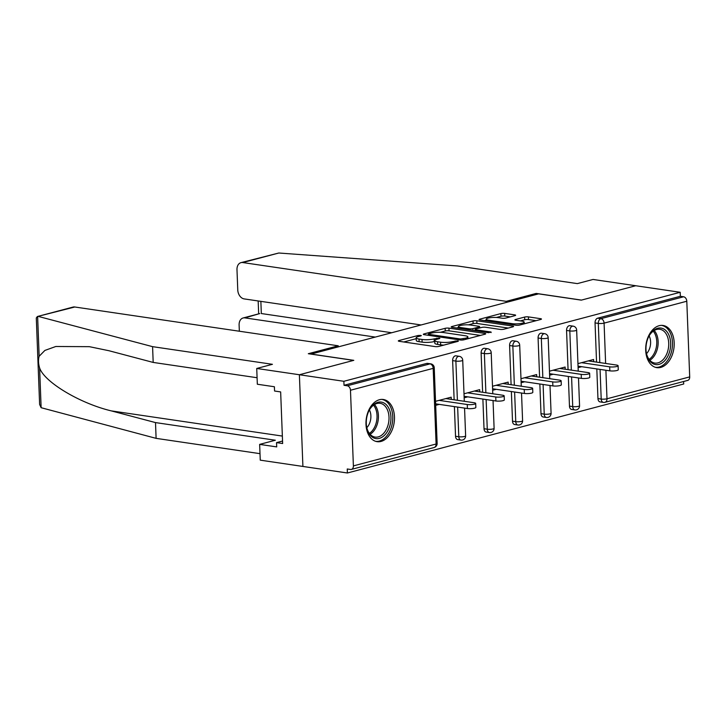 <?xml version="1.0" encoding="UTF-8"?>
<svg xmlns="http://www.w3.org/2000/svg" width="726" height="726" viewBox="0 0 726 726"><rect width="100%" height="100%" fill="white"/><g stroke="black" fill="none" stroke-linecap="round" stroke-linejoin="round"><path stroke-width="1.09" d="M420.699 335.376L418.049 335.503L399.01 340.539A2.686 0.544 -2.2 0 0 398.32 340.939A2.686 0.544 -2.2 0 0 399.209 341.311L435.101 346.592A2.686 0.544 -2.2 0 0 438.885 346.411L457.934 341.374L458.415 341.093L457.788 340.839L452.679 341.61A8.585 1.751 -2.2 0 1 440.564 342.191L437.569 341.755A8.585 1.751 -2.2 0 1 434.729 340.567A8.585 1.751 -2.2 0 1 436.925 339.296L439.384 338.643L439.865 338.361L439.248 338.107L434.13 338.888A8.585 1.751 -2.2 0 1 422.015 339.459L419.029 339.024A8.585 1.751 -2.2 0 1 416.18 337.835A8.585 1.751 -2.2 0 1 418.376 336.565L420.844 335.911L421.325 335.639L420.699 335.376M659.144 325.702A21.317 14.075 98.4 0 0 645.732 347.427A21.317 14.075 98.4 0 0 656.839 367.646A21.317 14.075 98.4 0 0 660.751 367.41A21.317 14.075 98.4 0 0 674.164 345.685A21.317 14.075 98.4 0 0 663.056 325.466A21.317 14.075 98.4 0 0 659.144 325.702M379.435 399.727A21.317 14.075 98.4 0 0 366.013 421.452A21.317 14.075 98.4 0 0 377.13 441.671A21.317 14.075 98.4 0 0 381.032 441.435A21.317 14.075 98.4 0 0 394.445 419.71A21.317 14.075 98.4 0 0 383.337 399.491A21.317 14.075 98.4 0 0 379.435 399.727M514.952 315.647A2.686 0.544 -2.2 0 0 515.642 315.247A2.686 0.544 -2.2 0 0 514.752 314.875L504.679 313.396A2.686 0.544 -2.2 0 0 500.895 313.578L479.75 319.177A2.686 0.544 -2.2 0 0 479.06 319.567A2.686 0.544 -2.2 0 0 479.95 319.939L515.841 325.23A2.686 0.544 -2.2 0 0 519.625 325.048L540.77 319.449A2.686 0.544 -2.2 0 0 541.46 319.05A2.686 0.544 -2.2 0 0 540.571 318.678L528.41 316.89A2.686 0.544 -2.2 0 0 524.626 317.071L515.569 319.467A2.686 0.544 -2.2 0 0 514.888 319.867A2.686 0.544 -2.2 0 0 515.778 320.239L521.803 321.119A7.178 1.47 -2.2 0 1 524.181 322.117A7.178 1.47 -2.2 0 1 519.961 323.624A7.178 1.47 -2.2 0 1 512.22 323.66L488.589 320.184A7.178 1.47 -2.2 0 1 486.211 319.186A7.178 1.47 -2.2 0 1 490.44 317.679A7.178 1.47 -2.2 0 1 498.181 317.643L502.12 318.224A2.686 0.544 -2.2 0 0 505.904 318.042L514.952 315.647M257.086 377.729L153.186 362.428L152.578 346.656L272.431 364.307L256.732 368.463L257.331 384.235L274.401 386.749L274.564 391.024L280.653 391.922L282.641 443.522L276.542 442.624L276.706 446.898L259.645 444.385L260.253 460.157L302.905 466.446L299.384 374.743L353.798 360.341L311.136 354.061L538.638 293.858L581.29 300.137L635.704 285.735L680.189 292.288L343.87 381.295L344.024 385.306L347.273 385.778L429.983 363.889L426.734 363.417L344.024 385.306M353.39 465.901L436.09 444.013L433.186 368.354L350.476 390.243L353.39 465.901A4.102 2.968 -104.8 0 1 351.384 469.413A4.102 2.968 -104.8 0 1 350.495 469.459L347.246 468.987L347.4 472.989L302.905 466.446L299.384 374.743L343.87 381.295M448.949 328.143A2.686 0.544 -2.2 0 0 445.156 328.324L424.011 333.924A2.686 0.544 -2.2 0 0 423.322 334.323A2.686 0.544 -2.2 0 0 424.211 334.695L460.102 339.977A2.686 0.544 -2.2 0 0 463.887 339.795L485.041 334.196A2.686 0.544 -2.2 0 0 485.721 333.806A2.686 0.544 -2.2 0 0 484.832 333.434L448.949 328.143L449.049 330.82A2.686 0.544 -2.2 0 0 445.265 331.002L440.373 332.299M451.881 326.546L473.025 320.956A2.686 0.544 -2.2 0 1 476.81 320.774L512.701 326.056A2.686 0.544 -2.2 0 1 513.591 326.428A2.686 0.544 -2.2 0 1 512.901 326.827L503.853 329.223A2.686 0.544 -2.2 0 1 500.069 329.404L485.512 327.254A2.686 0.544 -2.2 0 0 481.728 327.435L475.721 329.023A2.686 0.544 -2.2 0 0 475.04 329.423A2.686 0.544 -2.2 0 0 475.929 329.795L491.075 332.027L488.571 332.69L452.08 327.317A2.686 0.544 -2.2 0 1 451.191 326.945A2.686 0.544 -2.2 0 1 451.881 326.546L451.908 327.29M350.476 390.243A4.102 2.968 -104.8 0 0 347.273 385.778M680.189 292.288L680.344 296.299L683.593 296.78A4.102 2.968 75.2 0 1 686.796 301.236L689.7 376.894A4.102 2.968 75.2 0 1 687.703 380.415L604.994 402.304A4.102 2.968 75.2 0 0 606.99 398.783L689.7 376.894M683.611 381.495L683.71 383.99L347.4 472.989M451.263 399.382L451.182 397.186L435.527 401.324M435.682 405.335L439.284 404.382M597.952 398.583L601.201 399.064A4.102 2.704 -81.6 0 0 603.342 402.395L600.093 401.914A4.102 2.704 -81.6 0 1 597.952 398.583L596.817 368.926M596.554 362.111L595.048 322.925A4.102 2.704 -81.6 0 1 597.634 318.188L600.883 318.669L683.593 296.78M680.344 296.299L597.634 318.188M426.734 363.417A4.102 2.704 -81.6 0 1 427.487 363.372L430.736 363.844A4.102 2.704 -81.6 0 0 429.983 363.889A4.102 2.968 -104.8 0 1 433.186 368.354A4.102 0.835 -2.2 0 0 434.239 367.746A4.102 4.102 0 0 0 430.736 363.844M566.561 330.457A4.102 2.704 -81.6 0 1 569.148 325.729A4.102 2.704 -81.6 0 1 569.901 325.684L573.15 326.155A4.102 2.704 -81.6 0 0 572.397 326.201A4.102 2.704 98.4 0 0 569.819 330.938L566.561 330.457L568.068 369.652M569.474 406.124L572.723 406.596A4.102 2.704 -81.6 0 0 574.865 409.927L571.616 409.455A4.102 2.704 -81.6 0 1 569.474 406.124L568.331 376.458M538.084 337.998A4.102 2.704 -81.6 0 1 540.67 333.261A4.102 2.704 -81.6 0 1 541.414 333.216L544.672 333.697A4.102 2.704 -81.6 0 0 543.919 333.742A4.102 2.704 98.4 0 0 541.333 338.479L538.084 337.998L539.59 377.184M540.988 413.657L544.237 414.138A4.102 2.704 -81.6 0 0 546.379 417.468L543.13 416.987A4.102 2.704 -81.6 0 1 540.988 413.657L539.854 384M509.598 345.54A4.102 2.704 -81.6 0 1 512.184 340.803A4.102 2.704 -81.6 0 1 512.937 340.757L516.186 341.238A4.102 2.704 -81.6 0 0 515.433 341.284A4.102 2.704 98.4 0 0 512.846 346.012L509.598 345.54L511.104 384.726M512.511 421.198L515.759 421.67A4.102 2.704 -81.6 0 0 517.901 425.009L514.652 424.529A4.102 2.704 -81.6 0 1 512.511 421.198L511.367 391.532M481.12 353.072A4.102 2.704 -81.6 0 1 483.707 348.335A4.102 2.704 -81.6 0 1 484.451 348.289L487.7 348.77A4.102 2.704 -81.6 0 0 486.955 348.816A4.102 2.704 98.4 0 0 484.369 353.553L481.12 353.072L482.627 392.267M484.024 428.73L487.273 429.211A4.102 2.704 -81.6 0 0 489.415 432.542L486.166 432.061A4.102 2.704 -81.6 0 1 484.024 428.73L482.881 399.073M452.634 360.613A4.102 2.704 -81.6 0 1 455.22 355.876A4.102 2.704 -81.6 0 1 455.973 355.831L459.222 356.312A4.102 2.704 -81.6 0 0 458.469 356.357A4.102 2.704 98.4 0 0 455.883 361.094L452.634 360.613L454.14 399.799M455.538 436.272L458.796 436.753A4.102 2.704 -81.6 0 0 460.937 440.083L457.679 439.602A4.102 2.704 -81.6 0 1 455.538 436.272L454.403 406.614M479.75 391.84L479.668 389.644L464.014 393.791M464.168 397.803L467.771 396.85M508.227 384.299L508.146 382.112L492.491 386.25M492.645 390.261L496.248 389.308M536.714 376.767L536.632 374.571L520.978 378.718M521.132 382.729L524.735 381.767M565.2 369.225L565.109 367.038L549.455 371.177M549.609 375.188L553.212 374.235M593.677 361.693L593.596 359.497L577.941 363.635M578.096 367.646L581.698 366.694M416.18 337.835L416.288 340.503A8.585 1.751 -2.2 0 0 419.129 341.692L419.029 339.024M434.756 341.42L434.239 341.556A8.585 1.751 -2.2 0 1 422.124 342.137L419.129 341.692M434.729 340.567L434.829 343.235A8.585 1.751 -2.2 0 0 437.669 344.423L437.569 341.755M443.786 345.122A8.585 1.751 -2.2 0 1 440.664 344.868L437.669 344.423M416.216 338.688L403.774 341.982M480.376 335.43L449.049 330.82M428.776 333.815L428.295 334.087L428.912 334.35L460.42 338.988L465.665 338.18A8.585 1.751 -2.2 0 0 467.871 336.909A8.585 1.751 -2.2 0 0 465.021 335.721L443.486 332.544A8.585 1.751 -2.2 0 0 431.371 333.125L428.776 333.815M456.645 327.989L458.478 327.499M468.497 324.849L473.134 323.624L473.025 320.956M508.245 328.061L476.918 323.442A2.686 0.544 -2.2 0 0 473.134 323.624M470.412 325.03A7.178 1.47 -2.2 0 0 462.671 325.066A7.178 1.47 -2.2 0 0 458.442 326.573A7.178 1.47 -2.2 0 0 460.819 327.571L469.15 328.796A2.686 0.544 -2.2 0 0 472.935 328.615L478.933 327.027A2.686 0.544 -2.2 0 0 479.623 326.627A2.686 0.544 -2.2 0 0 478.733 326.255L470.412 325.03M536.115 320.683L528.51 319.567A2.686 0.544 -2.2 0 0 524.726 319.749L520.333 320.91M510.287 316.881L504.788 316.073A2.686 0.544 -2.2 0 0 500.994 316.255L496.393 317.471M486.248 320.157L484.514 320.611M467.417 408.529L467.263 404.518A5.055 1.035 -2.2 0 0 472.717 404.491A5.055 1.035 -2.2 0 0 475.693 403.429L475.848 407.44A5.055 1.035 177.8 0 1 472.871 408.502A5.055 1.035 177.8 0 1 467.417 408.529L435.627 403.847M475.693 403.429A5.055 1.035 -2.2 0 0 474.024 402.73L445.882 398.583M467.263 404.518L439.13 400.371M495.903 400.988L495.749 396.977A5.055 1.035 -2.2 0 0 501.203 396.95A5.055 1.035 -2.2 0 0 504.18 395.888L504.334 399.899A5.055 1.035 177.8 0 1 501.357 400.961A5.055 1.035 177.8 0 1 495.903 400.988L464.105 396.305M504.18 395.888A5.055 1.035 -2.2 0 0 502.501 395.189L474.368 391.051M495.749 396.977L467.617 392.839M524.381 393.456L524.226 389.445A5.055 1.035 -2.2 0 0 529.681 389.417A5.055 1.035 -2.2 0 0 532.657 388.356L532.811 392.367A5.055 1.035 177.8 0 1 529.835 393.428A5.055 1.035 177.8 0 1 524.381 393.456L492.591 388.773M532.657 388.356A5.055 1.035 -2.2 0 0 530.987 387.657L502.855 383.51M524.226 389.445L496.094 385.297M552.867 385.914L552.713 381.903A5.055 1.035 -2.2 0 0 558.167 381.876A5.055 1.035 -2.2 0 0 561.144 380.814L561.298 384.825A5.055 1.035 177.8 0 1 558.321 385.887A5.055 1.035 177.8 0 1 552.867 385.914L521.068 381.232M561.144 380.814A5.055 1.035 -2.2 0 0 559.465 380.115L531.332 375.977M552.713 381.903L524.58 377.765M581.354 378.373L581.199 374.362A5.055 1.035 -2.2 0 0 586.644 374.344A5.055 1.035 -2.2 0 0 589.63 373.282L589.784 377.284A5.055 1.035 177.8 0 1 586.799 378.346A5.055 1.035 177.8 0 1 581.354 378.373L549.555 373.69M589.63 373.282A5.055 1.035 -2.2 0 0 587.951 372.574L559.819 368.436M581.199 374.362L553.058 370.224M609.831 370.841L609.677 366.83A5.055 1.035 -2.2 0 0 615.131 366.802A5.055 1.035 -2.2 0 0 618.107 365.741L618.262 369.752A5.055 1.035 177.8 0 1 615.285 370.814A5.055 1.035 177.8 0 1 609.831 370.841L578.041 366.158M618.107 365.741A5.055 1.035 -2.2 0 0 616.438 365.042L588.296 360.895M609.677 366.83L581.544 362.682M371.848 406.342A18.449 12.179 -81.6 0 1 388.936 408.493A18.449 12.179 -81.6 0 1 385.37 434.339A18.449 12.179 -81.6 0 1 366.739 427.496A18.449 12.179 -81.6 0 1 369.307 410.072A18.449 12.179 -81.6 0 1 371.848 406.342M366.675 427.151A17.079 11.271 98.4 0 0 375.106 437.088A17.079 11.271 98.4 0 0 383.854 433.15A17.079 11.271 98.4 0 0 388.837 415.127A17.079 11.271 98.4 0 0 380.079 403.293A17.079 11.271 98.4 0 0 371.331 407.232A17.079 11.271 98.4 0 0 369.144 410.381M366.793 427.696A12.161 8.031 98.4 0 0 367.22 427.233A12.161 8.031 98.4 0 0 369.416 409.9M375.569 441.308A21.181 13.985 98.4 0 0 386.368 436.417A21.181 13.985 98.4 0 0 392.557 414.101A21.181 13.985 98.4 0 0 381.74 399.391M651.558 332.317A18.449 12.179 -81.6 0 1 668.646 334.468A18.449 12.179 -81.6 0 1 665.08 360.314A18.449 12.179 -81.6 0 1 646.449 353.471A18.449 12.179 -81.6 0 1 649.017 336.038A18.449 12.179 -81.6 0 1 651.558 332.317M646.385 353.126A17.079 11.271 98.4 0 0 654.816 363.064A17.079 11.271 98.4 0 0 663.564 359.125A17.079 11.271 98.4 0 0 668.546 341.102A17.079 11.271 98.4 0 0 659.798 329.268A17.079 11.271 98.4 0 0 651.04 333.207A17.079 11.271 98.4 0 0 648.853 336.356M646.512 353.671A12.161 8.031 98.4 0 0 646.939 353.208A12.161 8.031 98.4 0 0 649.135 335.875M655.288 367.283A21.181 13.985 98.4 0 0 666.087 362.392A21.181 13.985 98.4 0 0 672.267 340.077A21.181 13.985 98.4 0 0 661.459 325.366M37.371 316.518L72.999 307.089A8.204 5.926 75.2 0 1 74.796 306.998L37.371 316.518L36.3 317.97L39.621 404.446L41.128 407.703L156.108 438.359L155.5 422.586L275.345 440.228L259.645 444.385M153.186 362.428L108.964 350.731L89.38 346.674L55.802 346.493L44.894 350.422L39.15 356.266C38.169 359.76 38.315 363.644 39.603 367.91C44.232 382.021 79.887 403.402 111.278 410.88L155.5 422.586M38.75 316.536L152.578 346.656M256.732 368.463L299.384 374.743L353.616 360.386L308.314 353.716L338.262 345.794L74.796 306.998M156.108 438.359L259.999 453.659M338.298 346.874L338.262 345.794M282.541 441.036L276.542 442.624M240.978 262.64L278.811 253.011L457.489 265.961L577.342 283.612L593.042 279.456L635.704 285.735L581.472 300.092L536.178 293.422L506.231 301.344L242.765 262.549A8.204 5.926 -104.8 0 0 240.978 262.64A8.204 5.926 -104.8 0 0 236.985 269.664L237.765 289.983A8.204 5.926 -104.8 0 0 244.163 298.903L421.098 324.958M506.231 301.344L506.276 302.415M243.101 317.979L259.781 313.568L244.898 317.888A8.204 5.926 -104.8 0 0 243.101 317.979A8.204 5.926 -104.8 0 0 239.108 325.012L239.344 331.228M244.898 317.888L375.278 337.082M536.178 293.422L536.215 294.493M260.861 301.363L261.324 313.541L391.713 332.735M418.094 336.646L418.049 335.503M455.184 342.1L455.138 340.966M436.644 339.378L436.598 338.234M351.384 469.413L434.094 447.525A4.102 2.968 -104.8 0 0 436.09 444.013A4.102 0.835 -2.2 0 0 437.143 443.404L434.239 367.746M686.796 301.236L604.086 323.124L605.629 363.454M605.892 370.26L606.99 398.783A4.102 0.835 177.8 0 1 601.201 399.064L600.066 369.398M599.803 362.592L598.297 323.397A4.102 2.704 98.4 0 1 600.883 318.669A4.102 2.968 75.2 0 1 604.086 323.124A4.102 0.835 177.8 0 1 598.297 323.397L595.048 322.925M460.937 440.083A4.102 4.102 0 0 0 465.629 435.863A4.102 0.835 -2.2 0 1 464.576 436.471A4.102 0.835 177.8 0 1 458.796 436.753L457.652 407.086M457.389 400.28L455.883 361.094A4.102 0.835 177.8 0 0 461.672 360.813A4.102 0.835 -2.2 0 0 462.716 360.205A4.102 4.102 0 0 0 459.222 356.312M489.415 432.542A4.102 4.102 0 0 0 494.107 428.331A4.102 0.835 -2.2 0 1 493.063 428.939A4.102 0.835 177.8 0 1 487.273 429.211L486.139 399.554M485.875 392.739L484.369 353.553A4.102 0.835 177.8 0 0 490.15 353.281A4.102 0.835 -2.2 0 0 491.203 352.673A4.102 4.102 0 0 0 487.7 348.77M517.901 425.009A4.102 4.102 0 0 0 522.593 420.79A4.102 0.835 -2.2 0 1 521.54 421.398A4.102 0.835 177.8 0 1 515.759 421.67L514.616 392.013M514.353 385.207L512.846 346.012A4.102 0.835 177.8 0 0 518.636 345.739A4.102 0.835 -2.2 0 0 519.689 345.131A4.102 4.102 0 0 0 516.186 341.238M546.379 417.468A4.102 4.102 0 0 0 551.079 413.257A4.102 0.835 -2.2 0 1 550.027 413.856A4.102 0.835 177.8 0 1 544.237 414.138L543.102 384.471M542.839 377.665L541.333 338.479A4.102 0.835 177.8 0 0 547.123 338.198A4.102 0.835 -2.2 0 0 548.166 337.599A4.102 4.102 0 0 0 544.672 333.697M574.865 409.927A4.102 4.102 0 0 0 579.557 405.716A4.102 0.835 -2.2 0 1 578.504 406.324A4.102 0.835 177.8 0 1 572.723 406.596L571.58 376.939M571.326 370.133L569.819 330.938A4.102 0.835 177.8 0 0 575.6 330.666A4.102 0.835 -2.2 0 0 576.653 330.058A4.102 4.102 0 0 0 573.15 326.155M422.124 342.137L422.015 339.459M434.239 341.556L434.13 338.888M440.664 344.868L440.564 342.191M452.715 342.754L452.679 341.61M399.037 341.284L399.01 340.539M484.868 334.241L484.832 333.434M424.038 334.668L424.011 333.924M445.265 331.002L445.156 328.324M428.957 335.394L428.912 334.35M460.456 340.022L460.42 338.988M463.115 339.95L463.07 338.86M465.711 339.314L465.665 338.18M476.918 323.442L476.81 320.774M512.737 326.872L512.701 326.056M475.966 330.838L475.929 329.795M491.103 332.59L491.075 332.027M460.865 328.606L460.819 327.571M469.187 329.84L469.15 328.796M472.998 330.394L472.935 328.615M478.978 328.161L478.933 327.027M488.634 321.219L488.589 320.184M512.257 324.704L512.22 323.66M515.605 320.202L515.569 319.467M524.726 319.749L524.626 317.071M528.51 319.567L528.41 316.89M540.607 319.494L540.571 318.678M479.777 319.912L479.75 319.177M500.994 316.255L500.895 313.578M504.788 316.073L504.679 313.396M514.779 315.692L514.752 314.875M374.489 404.536A17.079 11.271 -81.6 0 1 373.273 431.598A17.079 11.271 -81.6 0 1 370.106 434.293M369.371 433.395A16.526 10.908 98.4 0 0 372.057 431.017A16.526 10.908 98.4 0 0 373.527 405.181M654.208 330.511A17.079 11.271 -81.6 0 1 652.983 357.573A17.079 11.271 -81.6 0 1 649.824 360.268M649.089 359.37A16.526 10.908 98.4 0 0 651.776 356.992A16.526 10.908 98.4 0 0 653.246 331.156M37.625 316.472L39.15 356.266M39.603 367.91L41.128 407.703M282.35 436.072L111.278 410.88M278.811 253.011L242.765 262.549M434.094 447.525A4.102 4.102 0 0 0 437.143 443.404M465.629 435.863L464.558 408.103M464.295 401.296L462.716 360.205M494.107 428.331L493.045 400.57M492.782 393.764L491.203 352.673M522.593 420.79L521.522 393.029M521.268 386.223L519.689 345.131M551.079 413.257L550.009 385.497M549.745 378.682L548.166 337.599M579.557 405.716L578.495 377.956M578.232 371.149L576.653 330.058M603.342 402.395A4.102 4.102 0 0 0 604.994 402.304M428.34 335.303L428.295 334.087M467.934 338.724L467.871 336.909M475.085 330.702L475.04 329.423M458.505 328.261L458.442 326.573M479.677 327.98L479.623 326.627M486.275 320.874L486.211 319.186M524.245 323.823L524.181 322.117M258.665 313.859L258.175 300.963"/></g></svg>
